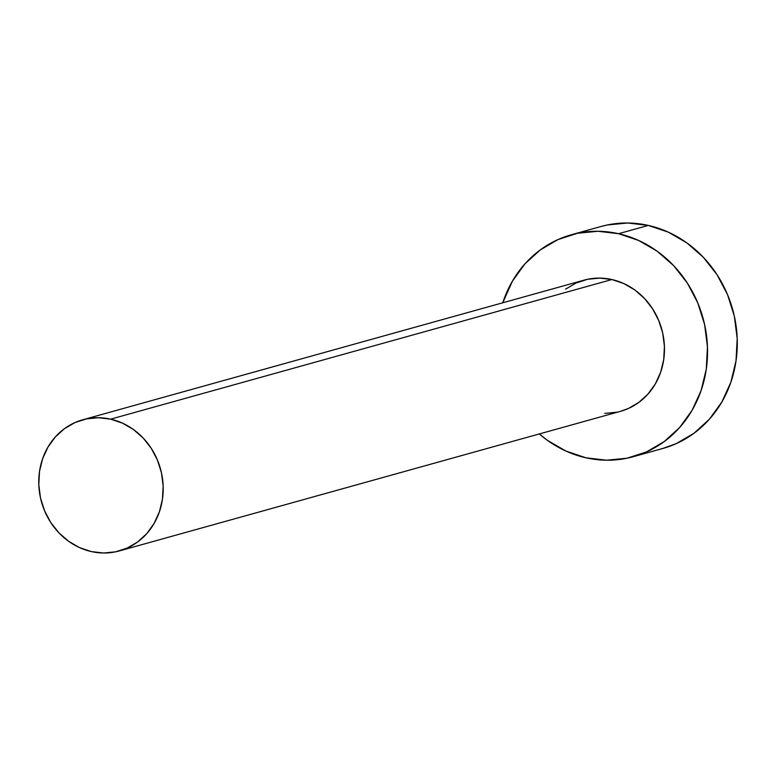 <?xml version="1.0" encoding="UTF-8"?>
<svg xmlns="http://www.w3.org/2000/svg" width="776" height="776" viewBox="0 0 776 776"><rect width="100%" height="100%" fill="white"/><g stroke="black" fill="none" stroke-linecap="round" stroke-linejoin="round"><path stroke-width="1.16" d="M119.242 550.95L620.509 411.329A68.075 61.75 -105.6 0 0 664.314 344.35A68.075 61.75 -105.6 0 0 611.905 279.535L110.638 419.156A68.075 61.75 74.4 0 1 163.047 483.972A68.075 61.75 74.4 0 1 119.242 550.95A68.075 61.75 74.4 0 1 91.316 551.571A68.075 61.75 74.4 0 1 38.907 486.756A68.075 61.75 74.4 0 1 82.712 419.787A68.075 61.75 74.4 0 1 110.638 419.156L611.905 279.535L623.71 283.512L634.69 289.885L644.429 298.391L652.538 308.732L658.717 320.488L662.733 333.214L664.421 346.416L663.713 359.598L660.648 372.247L655.342 383.887L647.989 394.053L638.881 402.356L628.366 408.496L620.276 411.396M633.158 456.725L662.888 448.45A115.207 104.498 -105.6 0 0 737.025 335.106A115.207 104.498 -105.6 0 0 648.329 225.418L618.588 233.702A115.207 104.498 74.4 0 1 707.285 343.39A115.207 104.498 74.4 0 1 633.158 456.725A115.207 104.498 74.4 0 1 585.899 457.791A115.207 104.498 74.4 0 1 539.301 433.949L547.332 440.283L565.917 451.06L585.899 457.791L606.512 460.207L626.95 458.238L646.447 451.933L664.246 441.554L679.66 427.489L692.105 410.291L701.087 390.6L706.276 369.192L707.46 346.882L704.608 324.533L697.818 302.999L687.361 283.104L673.626 265.615L657.156 251.201L638.57 240.424L618.588 233.702L648.329 225.418A115.207 104.498 -105.6 0 0 601.07 226.476L571.33 234.759A115.207 104.498 74.4 0 1 618.588 233.702L597.976 231.277L577.538 233.256L558.041 239.551L540.241 249.94L524.828 263.995L512.383 281.203L502.761 302.785A115.207 104.498 74.4 0 1 571.33 234.759M565.607 289.128L576.122 282.998L587.645 279.273L599.722 278.109L611.905 279.535A68.075 61.75 -105.6 0 0 583.979 280.165L82.712 419.787M616.842 412.211L604.766 413.385M662.491 448.557L676.187 443.649L693.986 433.27L709.4 419.205L721.835 402.007L730.827 382.325L736.007 360.908L737.2 338.608L734.348 316.249L727.558 294.715L717.102 274.82L703.366 257.331L686.896 242.917L668.311 232.15L648.329 225.418L627.716 222.993L607.268 224.972L600.634 226.602M110.638 419.156L98.455 417.73L86.378 418.894L74.855 422.619L64.34 428.75L55.232 437.063L47.879 447.228L42.573 458.858L39.498 471.507L38.8 484.69L40.488 497.901L44.494 510.627L50.682 522.384L58.792 532.714L68.531 541.231L79.511 547.594L91.316 551.571L103.499 553.007L115.576 551.833L127.099 548.118L137.614 541.978L146.722 533.665L154.075 523.499L159.381 511.869L162.446 499.22L163.154 486.038L161.466 472.826L157.45 460.1L151.271 448.344L143.162 438.013L133.424 429.497L122.443 423.133L110.638 419.156"/></g></svg>
